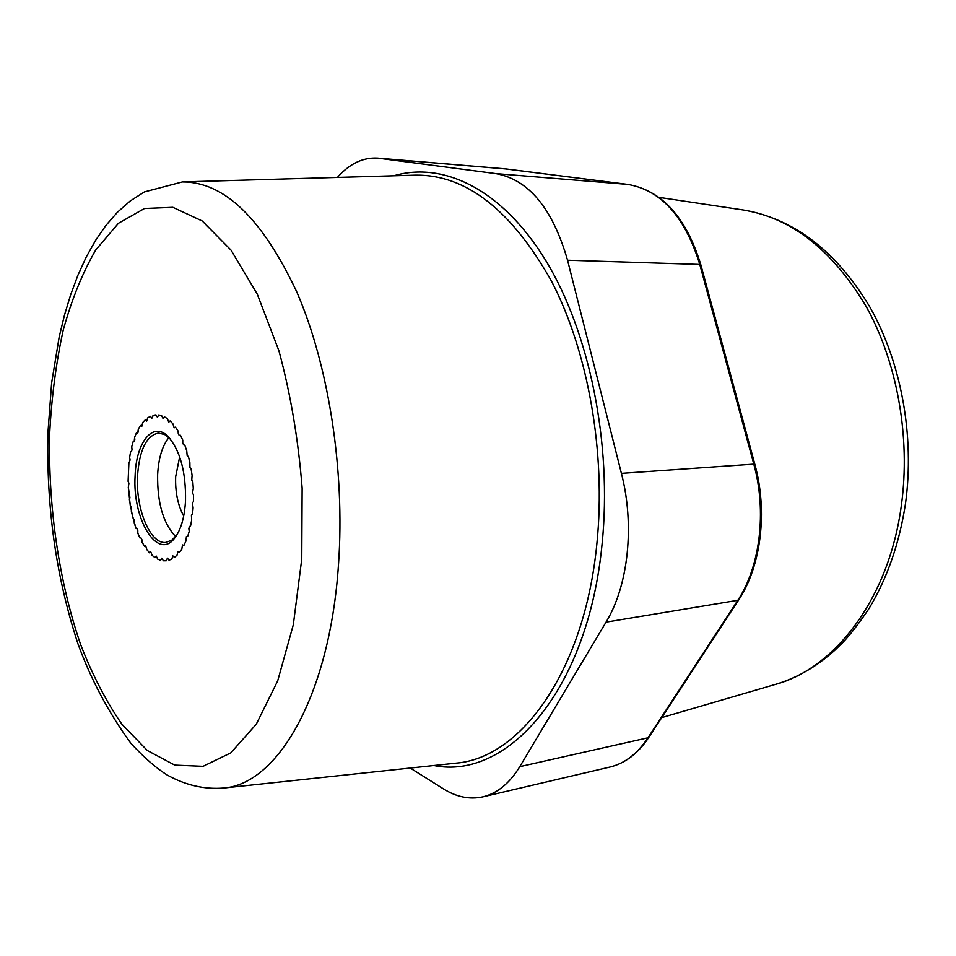<?xml version="1.0" encoding="UTF-8"?>
<svg xmlns="http://www.w3.org/2000/svg" width="956" height="956" viewBox="0 0 956 956"><rect width="100%" height="100%" fill="white"/><g stroke="black" fill="none" stroke-linecap="round" stroke-linejoin="round"><path stroke-width="1.43" d="M152.482 417.437L153.079 415.334L155.924 414.88L157.429 417.306L158.72 414.976L161.636 415.645L163.106 418.62L164.456 416.84L167.36 418.656L168.758 422.158L170.108 420.927L172.905 423.843L174.183 427.822L175.51 427.141L178.091 431.072L178.282 433.713L179.226 435.47L180.457 435.303L182.763 440.142L182.739 442.783L183.576 444.875L184.807 445.185L186.731 450.778L187.185 455.689L188.392 456.466L189.886 462.656L189.933 467.568L191.092 468.799L192.096 475.359L191.75 480.127L192.813 481.764L193.291 488.48L192.55 492.949L193.494 494.933L193.423 501.589L192.455 502.999L193.1 507.863L192.503 514.22L191.415 515.2L191.666 520.124L190.555 525.979L189.384 526.493L189.24 531.309L187.651 536.471L186.42 536.519L185.918 541.06L183.911 545.374L182.524 544.92L181.807 549.079L179.453 552.413L177.959 551.421L177.063 555.125L174.446 557.396L172.869 555.866L171.829 559.057L169.033 560.204L167.443 558.113L166.296 560.766L163.404 560.778L161.839 558.161L160.62 560.264L157.728 559.152L156.222 556.045L154.992 557.575L152.183 555.412L150.773 551.851L149.554 552.843L146.913 549.7L145.647 545.745L144.487 546.235L142.086 542.207L141.906 539.674L140.998 537.917L139.911 537.953L137.807 533.173L137.819 530.676L137.055 528.656L135.955 528.262L134.21 522.86L134.414 520.482L132.717 517.435L129.395 499.653L129.944 497.694L128.295 487.405L128.917 483.222L128.092 481.37L128.881 463.254L130.112 459.955L129.586 457.649L130.542 452.033L131.57 451.459L132.048 449.32L131.689 446.87L133.087 441.791L134.175 441.648L134.629 437.239L136.433 432.853L137.652 433.152L138.333 431.562L138.345 429.029L140.508 425.48L141.847 426.268L142.743 422.504L145.204 419.911L146.638 421.214L147.702 417.892L150.391 416.326L151.885 418.19L152.482 417.437L151.885 418.19L150.391 416.326L147.702 417.892L146.638 421.214L145.204 419.911L142.743 422.504L141.847 426.268L140.508 425.48L138.345 429.029L137.652 433.152L136.433 432.853L134.629 437.239L134.808 439.76L134.175 441.648L133.087 441.791L131.689 446.87L132.048 449.32L131.57 451.459L130.542 452.033L129.586 457.649L130.112 459.955L128.881 463.254L128.092 481.37L128.917 483.222L128.295 487.405L130.303 505.796L131.319 506.991L131.378 511.591L135.955 528.262L137.055 528.656L137.807 533.173L139.911 537.953L140.998 537.917L141.906 539.674L142.086 542.207L144.487 546.235L145.647 545.745L146.913 549.7L149.554 552.843L150.773 551.851L152.183 555.412L154.992 557.575L156.222 556.045L157.728 559.152L160.62 560.264L161.839 558.161L163.404 560.778L166.296 560.766L167.443 558.113L169.033 560.204L171.829 559.057L172.869 555.866L174.446 557.396L177.063 555.125L177.959 551.421L179.453 552.413L181.807 549.079L182.524 544.92L183.911 545.374L185.918 541.06L186.42 536.519L187.651 536.471L189.24 531.309L188.846 528.692L189.384 526.493L190.555 525.979L191.666 520.124L191.415 515.2L192.503 514.22L193.1 507.863L192.455 502.999L193.423 501.589L193.494 494.933L192.55 492.949L193.291 488.48L192.813 481.764L191.75 480.127L192.096 475.359L191.092 468.799L189.933 467.568L189.886 462.656L188.392 456.466L187.185 455.689L186.731 450.778L184.807 445.185L183.576 444.875L182.739 442.783L182.763 440.142L180.457 435.303L179.262 435.47L178.282 433.713L178.091 431.072L175.51 427.141L174.183 427.822L172.905 423.843L170.108 420.927L168.758 422.158L167.36 418.656L164.456 416.84L163.106 418.62L161.636 415.645L158.72 414.976L157.429 417.306L155.924 414.88L153.079 415.334L152.482 417.437M410.22 768.038L443.5 788.903C456.55 797.053 469.647 799.706 482.792 796.862C497.216 793.444 509.536 783.37 519.777 766.652L606.044 622.141C628.283 585.765 634.892 525.286 621.412 473.375L567.553 260.235C552.568 208.372 528.632 179.501 495.746 173.61L377.716 158.122C362.981 157.262 349.538 163.691 337.396 177.434M183.695 516.037C177.852 505.246 175.175 492.149 175.665 476.769L179.668 456.813M168.925 437.585C162.341 445.604 158.576 457.972 157.632 474.666C157.238 502.88 163.249 523.518 175.653 536.543M176.764 535.097L171.889 540.116L165.902 542.422C150.367 544.633 135.597 508.986 137.533 475.921C139.409 449.906 146.388 435.625 158.481 433.08L164.719 434.562L170.216 438.864M135.119 475.646C132.203 519.323 157.692 561.411 174.805 537.905C180.947 529.755 184.52 517.399 185.524 500.86C185.99 471.702 180.11 450.204 167.909 436.354C152.829 420.999 136.099 442.365 135.119 475.646M301.761 558.997L302.132 488.038C298.332 439.688 290.588 393.932 278.901 350.756L257.236 294.042L231.041 250.149L202.29 221.027L172.869 207.321L144.464 208.516L118.424 223.31L95.779 249.898C82.551 272.687 71.688 299.443 63.204 330.19C56.141 362.539 51.648 396.788 49.712 432.925C47.979 505.867 58.842 581.499 80.722 644.822C92.565 675.271 106.307 701.752 121.938 724.254L147.32 750.496L174.757 765.099L203.066 766.318L230.79 752.874L256.268 724.218L277.682 680.887L293.313 624.746L301.761 558.997M223.549 788.031C277.467 784.326 329.928 695.884 338.532 563.861C345.068 470.185 328.577 365.323 296.922 292.249C262.338 218.542 224.146 181.771 182.369 181.939L144.392 191.929L130.159 201.023L117.337 212.34L105.805 225.58L95.457 240.565L86.171 257.152L77.926 275.22L70.684 294.627L64.446 315.253L59.188 336.942L51.636 382.926L48.039 431.383C46.091 506.56 56.081 577.424 78.01 643.962C91.011 679.704 108.721 712.925 131.115 743.625C144.619 758.084 156.76 768.612 167.563 775.22C185.763 785.282 204.429 789.548 223.549 788.031L456.036 763.139C520.793 758.168 584.666 671.172 596.914 543.343C606.104 452.606 588.107 351.509 551.469 281.1C511.364 210.081 466.241 174.757 416.087 175.151L182.369 181.939M393.788 175.796C443.118 161.206 501.912 188.977 545.697 260.402C589.302 331.744 612.366 443.775 602.077 544C587.976 691.415 506.955 780.359 433.857 765.517M621.412 473.375L753.794 464.138C766.987 511.651 760.044 567.087 737.47 600.834L647.582 738.355C637.102 753.997 624.507 763.569 609.809 767.071L482.792 796.862M606.044 622.141L738.522 600.189C761.084 566.382 767.919 511.484 754.846 464.341L753.794 464.138L699.78 264.43L567.553 260.235M495.746 173.61L627.71 184.4C661.014 190.101 685.034 216.773 699.78 264.43L700.868 264.896L754.834 464.293M379.604 158.326L506.644 169.021L627.793 184.412C661.887 190.411 686.241 217.203 700.844 264.812M377.716 158.122L504.72 168.818L627.877 184.424M519.777 766.652L648.634 737.638L738.438 600.308M506.811 169.045L504.72 168.818M905.523 503.358C914.713 436.163 901.329 362.862 870.223 307.605C836.452 251.093 793.934 218.518 742.657 209.89C790.971 217.502 832.114 249.647 866.076 306.314C897.17 362.073 910.733 437.071 901.365 505.342C889.056 598.325 834.935 668.686 774.91 684.556C796.491 678.27 816.484 666.822 834.887 650.211L842.499 642.814C849.908 635.178 858.763 623.73 869.064 608.482C887.311 578.057 899.453 543.104 905.487 503.609M648.55 737.769C637.927 753.639 625.021 763.402 609.809 767.071M742.657 209.89L658.971 197.366M774.91 684.556L661.731 717.609M176 536.125L174.805 537.905M169.332 437.956L167.909 436.354"/></g></svg>
